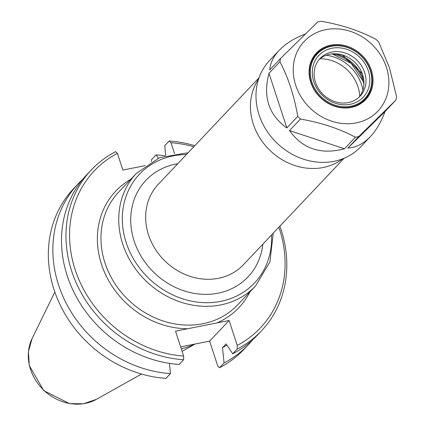 <?xml version="1.0" encoding="UTF-8"?>
<svg xmlns="http://www.w3.org/2000/svg" width="425" height="425" viewBox="0 0 425 425"><rect width="100%" height="100%" fill="white"/><g stroke="black" fill="none" stroke-linecap="round" stroke-linejoin="round"><path stroke-width="0.64" d="M145.116 165.66L122.862 170.085L117.396 153.361L115.589 151.672A117.103 102.441 43.4 0 0 91.306 169.91A117.103 102.441 43.4 0 0 78.057 286.854A117.103 102.441 43.4 0 0 183.589 359.736L183.653 356.07L175.514 331.165L187.691 328.743L229.107 320.508L237.246 345.413L237.182 349.079A117.103 102.441 43.4 0 0 261.465 330.841A117.103 102.441 43.4 0 0 279.889 226.153M237.182 349.079L232.73 353.786L226.089 343.894L222.493 347.698L224.071 362.945L219.56 367.71L217.754 366.026L209.615 341.121L180.657 346.906M181.294 348.845A81.972 71.708 43.4 0 0 194.756 344.075M258.581 79.114A58.554 51.223 43.4 0 0 270.465 150.907A58.554 51.223 43.4 0 0 342.81 158.775M320.025 58.751A36.885 32.268 -136.6 0 1 357.94 86.716A36.885 32.268 -136.6 0 1 359.72 96.294M326.182 55.239A39.344 34.42 -136.6 0 1 361.563 84.777A39.344 34.42 -136.6 0 1 362.881 89.946M194.809 145.685A117.103 102.441 43.4 0 0 169.177 141.02L170.988 142.704A114.293 99.987 -136.6 0 1 193.784 146.768M278.864 227.237A114.293 99.987 -136.6 0 1 237.246 345.413M209.615 341.121L229.107 320.508M170.988 142.704L174.548 153.59M183.653 356.07A114.293 99.987 -136.6 0 1 75.161 269.7A114.293 99.987 -136.6 0 1 117.396 153.361M91.306 169.91L86.854 174.617A117.103 102.441 43.4 0 0 73.605 291.566A117.103 102.441 43.4 0 0 179.137 364.443L183.589 359.736M170.478 373.602A117.103 102.441 -136.6 0 1 64.945 300.719A117.103 102.441 -136.6 0 1 78.195 183.775L73.684 188.541A117.103 102.441 -136.6 0 0 60.435 305.485A117.103 102.441 -136.6 0 0 165.973 378.367L170.478 373.602L169.421 363.37M151.528 161.527L151.56 159.651L156.065 154.881A117.103 102.441 -136.6 0 1 164.857 155.821M252.519 339.979A117.103 102.441 -136.6 0 1 248.349 344.707L243.844 349.472A117.103 102.441 -136.6 0 1 219.56 367.71M232.73 353.786A117.103 102.441 43.4 0 0 257.008 335.553L261.465 330.841M165.739 155.555L164.725 145.727L169.177 141.02M248.349 344.707A117.103 102.441 -136.6 0 1 224.071 362.945M226.86 345.042A103.939 90.929 -136.6 0 1 222.493 347.698M156.065 154.881L158.297 158.201M78.195 183.775A117.103 102.441 -136.6 0 1 82.684 179.35M342.608 55.011L362.206 73.567M319.09 59.558A27.497 24.055 -136.6 0 1 362.573 74.619A27.497 24.055 -136.6 0 1 358.966 97.272M370.451 136.537C363.55 143.74 356.017 147.597 347.857 148.102L358.769 136.563A62.767 54.91 -136.6 0 1 355.412 137.232L344.5 148.771C321.013 154.982 302.69 148.92 289.515 130.592L300.433 119.053A62.767 54.91 -136.6 0 1 297.776 116.397L286.859 127.941C268.733 114.968 262.777 96.746 268.993 73.27L279.91 61.731A62.767 54.91 -136.6 0 1 280.612 58.406L317.725 21.919A62.767 54.91 -136.6 0 1 321.082 21.25C341.758 24.825 360.087 30.882 376.061 39.429A62.767 54.91 -136.6 0 1 378.717 42.086L389.401 67.57L396.589 96.751A62.767 54.91 -136.6 0 1 395.888 100.072L384.97 111.616C381.289 121.832 376.444 130.14 370.451 136.537L360.772 146.774A62.767 54.91 -136.6 0 1 277.44 143.533A62.767 54.91 -136.6 0 1 269.567 60.509L279.246 50.278C285.632 43.6 294.318 38.181 305.299 34.011M280.612 58.406L269.694 69.95C270.3 62.985 273.482 56.429 279.246 50.278M286.859 127.941L268.993 73.27M279.91 61.731C288.214 77.467 294.169 95.689 297.776 116.397M344.5 148.771L289.515 130.592M300.433 119.053C321.109 122.628 339.437 128.685 355.412 137.232M384.97 111.616L347.857 148.102M358.769 136.563L395.888 100.072M386.394 67.256A50.724 44.375 -136.6 0 1 331.58 121.152A50.724 44.375 -136.6 0 1 305.187 40.407A50.724 44.375 -136.6 0 1 386.394 67.256M364.634 72.441A27.497 24.055 -136.6 0 1 360.033 96.22A27.497 24.055 -136.6 0 1 323.526 94.802A27.497 24.055 -136.6 0 1 320.078 58.432A27.497 24.055 -136.6 0 1 344.787 52.87A27.497 24.055 -136.6 0 1 364.634 72.441M368.31 70.853A30.494 26.674 -136.6 0 1 335.357 103.254A30.494 26.674 -136.6 0 1 319.494 54.713A30.494 26.674 -136.6 0 1 368.31 70.853M370.196 70.481A32.603 28.523 -136.6 0 1 334.964 105.118A32.603 28.523 -136.6 0 1 318.001 53.221A32.603 28.523 -136.6 0 1 370.196 70.481M370.563 70.593A33.256 29.091 -136.6 0 1 334.624 105.926A33.256 29.091 -136.6 0 1 317.321 52.992A33.256 29.091 -136.6 0 1 370.563 70.593M371.365 70.247A33.915 29.665 -136.6 0 1 334.719 106.277A33.915 29.665 -136.6 0 1 317.077 52.296A33.915 29.665 -136.6 0 1 371.365 70.247M255.59 285.929L237.809 304.725A81.972 71.708 -136.6 0 1 216.553 319.504A81.972 71.708 -136.6 0 1 119.085 289.531A81.972 71.708 -136.6 0 1 118.703 192.068L136.478 173.278A81.972 71.708 43.4 0 0 146.758 281.701A81.972 71.708 43.4 0 0 255.59 285.929L269.896 261.933L273.233 233.192M271.533 234.988A79.162 69.254 -136.6 0 1 202.821 302.6A79.162 69.254 -136.6 0 1 122.772 226.892A79.162 69.254 -136.6 0 1 186.453 154.519M177.778 163.694A70.263 61.466 43.4 0 0 134.167 241.102A70.263 61.466 43.4 0 0 204.197 294.36A70.263 61.466 43.4 0 0 262.857 244.163M216.931 322.931A84.782 74.168 43.4 0 0 249.889 291.954M130.778 179.302A84.782 74.168 43.4 0 0 102.951 268.446A84.782 74.168 43.4 0 0 187.691 328.743M344.112 158.249L243.408 264.727A58.554 51.223 -136.6 0 1 190.793 276.574A58.554 51.223 -136.6 0 1 148.532 234.898A58.554 51.223 -136.6 0 1 158.328 184.259L259.038 77.78M32.13 338.475L28.411 351.555L29.282 365.558L43.748 390.612L69.567 403.665L83.603 403.75L96.454 399.309A45.889 40.141 -136.6 0 1 43.972 390.378A45.889 40.141 -136.6 0 1 32.13 338.475L54.846 292.055M335.947 53.805A37.007 32.374 -136.6 0 1 363.773 80.118M363.917 83.645A37.007 32.374 43.4 0 0 363.216 81.239A37.007 32.374 43.4 0 0 332.419 53.858M136.478 173.278L159.641 157.654L188.153 152.724M96.454 399.309L141.536 374.048M182.097 351.316L195.171 343.99M363.906 83.938L363.163 81.361L351.273 63.437L332.127 53.885"/></g></svg>
